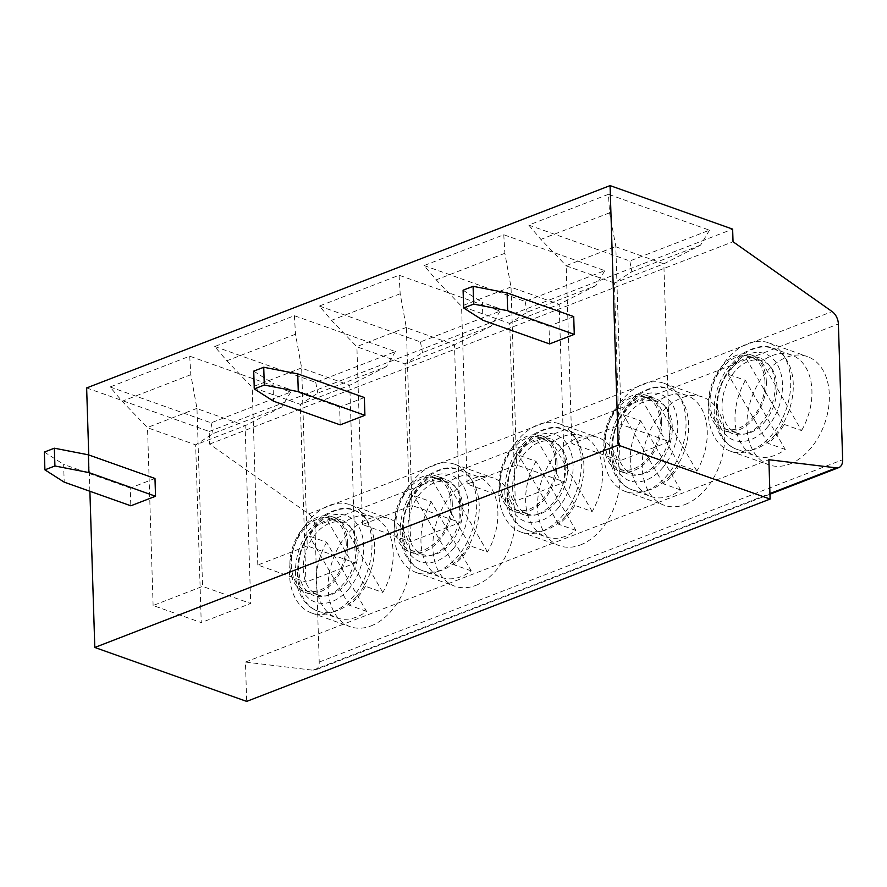 <?xml version="1.0" encoding="UTF-8"?>
<svg xmlns="http://www.w3.org/2000/svg" width="887" height="887" viewBox="0 0 887 887"><rect width="100%" height="100%" fill="white"/><g stroke="black" fill="none" stroke-linecap="round" stroke-linejoin="round"><path stroke-width="0.67" stroke-dasharray="4.43 3.33" d="M89.886 491.276L88.744 454.953M154.981 478.47L130.256 488.027L130.81 505.801M364.346 397.531L339.621 407.089L340.176 424.873M573.723 316.592L548.986 326.15L549.552 343.934M86.638 387.941L209.21 431.47L209.609 444.088L308.709 513.917A11.487 7.34 -111.1 0 1 314.963 526.324L319.22 662.057A11.487 7.34 -111.1 0 1 315.373 669.94A11.487 7.34 -111.1 0 1 312.945 670.217L245.444 662.068L246.686 701.395M784.219 424.429L801.538 430.583L761.678 361.508L744.348 355.354A53.608 36.145 -70.5 0 0 728.083 374.236L767.954 443.312A53.608 36.145 -70.5 0 0 776.746 435.007A53.608 36.145 -70.5 0 0 784.219 424.429L744.348 355.354M745.413 380.39A53.608 36.145 -70.5 0 0 755.536 456.007A53.608 36.145 -70.5 0 0 785.272 449.465L745.413 380.39L728.083 374.236M785.272 449.465L767.954 443.312M801.538 430.583A53.608 36.145 -70.5 0 0 791.415 354.966A53.608 36.145 -70.5 0 0 761.678 361.508M608.449 194.297L528.774 225.098L629.803 260.978L709.489 230.176L608.449 194.297L609.557 212.825L615.811 246.442L621.31 424.507L669.43 441.604L619.98 460.719L571.849 443.633L621.31 424.507M571.849 443.633L566.15 265.645L615.811 246.442M615.722 246.752L663.842 263.838L669.43 441.604M709.489 230.176L700.553 245.145L663.842 263.838L614.392 282.964L619.98 460.719M566.261 265.878L614.392 282.964L631.866 271.699L629.803 260.978M528.774 225.098L540.87 239.379L566.15 265.645M700.553 245.145L631.866 271.699M110.032 386.976L211.062 422.855L290.748 392.043L189.707 356.175L110.032 386.976L122.129 401.257L147.519 427.745L195.65 444.842L201.238 622.596L153.107 605.499L202.569 586.385L250.688 603.47L201.238 622.596M209.21 431.47L732.64 229.123M424.086 265.568L525.115 301.447L604.801 270.646L503.772 234.767L424.086 265.568L436.182 279.849L461.573 306.337L509.703 323.433L515.292 501.188L467.161 484.102L516.622 464.976L564.753 482.073L515.292 501.188M319.398 306.037L420.427 341.916L500.113 311.115L399.083 275.236L319.398 306.037L331.494 320.318L356.896 346.806L405.015 363.903L410.603 541.658L362.473 524.572L411.934 505.446L460.065 522.532L410.603 541.658M214.709 346.507L315.75 382.386L395.425 351.585L294.395 315.705L214.709 346.507L226.806 360.787L252.207 387.275L300.338 404.372L305.915 582.127L257.795 565.03L307.246 545.915L355.377 563.001L305.915 582.127M609.557 212.825L540.87 239.379M245.444 662.068L768.874 459.721M209.609 444.088L733.039 241.741M371.065 625.889A57.433 38.729 -70.5 0 0 409.628 571.028A57.433 38.729 -70.5 0 0 388.606 518.44A57.433 38.729 -70.5 0 0 332.891 559.608A57.433 38.729 -70.5 0 0 350.165 626.688A57.433 38.729 -70.5 0 0 371.065 625.889M685.119 504.481A57.433 38.729 -70.5 0 0 723.681 449.62A57.433 38.729 -70.5 0 0 702.67 397.032A57.433 38.729 -70.5 0 0 646.945 438.2A57.433 38.729 -70.5 0 0 664.23 505.28A57.433 38.729 -70.5 0 0 685.119 504.481M580.431 544.951A57.433 38.729 -70.5 0 0 618.993 490.09A57.433 38.729 -70.5 0 0 597.982 437.502A57.433 38.729 -70.5 0 0 542.267 478.67A57.433 38.729 -70.5 0 0 559.542 545.749A57.433 38.729 -70.5 0 0 580.431 544.951M475.754 585.42A57.433 38.729 -70.5 0 0 514.316 530.559A57.433 38.729 -70.5 0 0 493.294 477.971A57.433 38.729 -70.5 0 0 437.579 519.139A57.433 38.729 -70.5 0 0 454.854 586.218A57.433 38.729 -70.5 0 0 475.754 585.42M789.807 464.012A57.433 38.729 -70.5 0 0 828.369 409.151A57.433 38.729 -70.5 0 0 807.347 356.563A57.433 38.729 -70.5 0 0 751.633 397.731A57.433 38.729 -70.5 0 0 768.907 464.821A57.433 38.729 -70.5 0 0 789.807 464.012M290.748 392.043L281.811 407.011L213.124 433.566L195.65 444.842L245.111 425.716L250.688 603.47M211.062 422.855L213.124 433.566M328.711 595.033A40.203 27.109 -70.5 0 0 355.709 556.626A40.203 27.109 -70.5 0 0 340.996 519.815A40.203 27.109 -70.5 0 0 301.99 548.632A40.203 27.109 -70.5 0 0 314.087 595.587A40.203 27.109 -70.5 0 0 328.711 595.033M347.615 543.432A40.203 27.109 -70.5 0 0 332.215 516.7A40.203 27.109 -70.5 0 0 293.209 545.516A40.203 27.109 -70.5 0 0 305.305 592.472A40.203 27.109 -70.5 0 0 319.93 591.917A40.203 27.109 -70.5 0 0 347.615 543.432M281.811 407.011L245.111 425.716L196.981 408.63L202.569 586.385M189.707 356.175L190.816 374.702L196.981 408.63M153.107 605.499L147.519 427.745M197.069 408.319L147.408 427.523M190.816 374.702L122.129 401.257M332.425 612.174A57.433 38.729 -70.5 0 0 370.988 557.302A57.433 38.729 -70.5 0 0 349.977 504.714A57.433 38.729 -70.5 0 0 294.251 545.882A57.433 38.729 -70.5 0 0 311.537 612.972A57.433 38.729 -70.5 0 0 332.425 612.174M395.425 351.585L386.499 366.542L317.812 393.096L300.338 404.372L349.788 385.246L355.377 563.001M315.75 382.386L317.812 393.096M433.399 554.563A40.203 27.109 -70.5 0 0 460.386 516.156A40.203 27.109 -70.5 0 0 445.673 479.346A40.203 27.109 -70.5 0 0 406.678 508.162A40.203 27.109 -70.5 0 0 418.775 555.129A40.203 27.109 -70.5 0 0 433.399 554.563M452.292 502.962A40.203 27.109 -70.5 0 0 436.903 476.23A40.203 27.109 -70.5 0 0 397.897 505.047A40.203 27.109 -70.5 0 0 409.994 552.002A40.203 27.109 -70.5 0 0 424.618 551.448A40.203 27.109 -70.5 0 0 452.292 502.962M386.499 366.542L349.788 385.246L301.669 368.16L307.246 545.915M500.113 311.115L491.187 326.083L422.489 352.627L405.015 363.903L454.477 344.777L460.065 522.532M420.427 341.916L422.489 352.627M294.395 315.705L295.504 334.233L301.669 368.16M257.795 565.03L252.207 387.275M301.757 367.85L252.096 387.054M295.504 334.233L226.806 360.787M437.114 571.705A57.433 38.729 -70.5 0 0 475.676 516.833A57.433 38.729 -70.5 0 0 454.654 464.245A57.433 38.729 -70.5 0 0 398.939 505.413A57.433 38.729 -70.5 0 0 416.214 572.503A57.433 38.729 -70.5 0 0 437.114 571.705M538.087 514.094A40.203 27.109 -70.5 0 0 565.074 475.687A40.203 27.109 -70.5 0 0 550.361 438.877A40.203 27.109 -70.5 0 0 511.367 467.693A40.203 27.109 -70.5 0 0 523.452 514.66A40.203 27.109 -70.5 0 0 538.087 514.094M556.981 462.493A40.203 27.109 -70.5 0 0 541.591 435.761A40.203 27.109 -70.5 0 0 502.585 464.577A40.203 27.109 -70.5 0 0 514.682 511.533A40.203 27.109 -70.5 0 0 529.306 510.979A40.203 27.109 -70.5 0 0 556.981 462.493M491.187 326.083L454.477 344.777L406.346 327.691L411.934 505.446M604.801 270.646L595.876 285.614L527.177 312.169L509.703 323.433L559.165 304.308L564.753 482.073M525.115 301.447L527.177 312.169M399.083 275.236L400.181 293.763L406.346 327.691M362.473 524.572L356.896 346.806M406.446 327.381L356.785 346.584M400.181 293.763L331.494 320.318M541.802 531.235A57.433 38.729 -70.5 0 0 580.364 476.363A57.433 38.729 -70.5 0 0 559.342 423.786A57.433 38.729 -70.5 0 0 503.628 464.943A57.433 38.729 -70.5 0 0 520.902 532.034A57.433 38.729 -70.5 0 0 541.802 531.235M642.765 473.625A40.203 27.109 -70.5 0 0 669.763 435.218A40.203 27.109 -70.5 0 0 655.049 398.407A40.203 27.109 -70.5 0 0 616.044 427.224A40.203 27.109 -70.5 0 0 628.14 474.19A40.203 27.109 -70.5 0 0 642.765 473.625M661.669 422.024A40.203 27.109 -70.5 0 0 646.268 395.292A40.203 27.109 -70.5 0 0 607.273 424.108A40.203 27.109 -70.5 0 0 619.359 471.075A40.203 27.109 -70.5 0 0 633.994 470.509A40.203 27.109 -70.5 0 0 661.669 422.024M595.876 285.614L559.165 304.308L511.034 287.222L516.622 464.976M660.294 422.556A38.296 25.823 -70.5 0 0 645.625 397.099A38.296 25.823 -70.5 0 0 608.482 424.54A38.296 25.823 -70.5 0 0 620.002 469.267A38.296 25.823 -70.5 0 0 647.521 458.657A38.296 25.823 -70.5 0 0 660.294 422.556M503.772 234.767L504.869 253.294L511.034 287.222M467.161 484.102L461.573 306.337M511.134 286.911L461.462 306.115M504.869 253.294L436.182 279.849M646.479 490.766A57.433 38.729 -70.5 0 0 685.041 435.905A57.433 38.729 -70.5 0 0 664.03 383.317A57.433 38.729 -70.5 0 0 608.316 424.474A57.433 38.729 -70.5 0 0 625.59 491.564A57.433 38.729 -70.5 0 0 646.479 490.766M555.606 463.025A38.296 25.823 -70.5 0 0 540.948 437.568A38.296 25.823 -70.5 0 0 503.805 465.01A38.296 25.823 -70.5 0 0 515.314 509.737A38.296 25.823 -70.5 0 0 542.833 499.126A38.296 25.823 -70.5 0 0 555.606 463.025M450.918 503.494A38.296 25.823 -70.5 0 0 436.26 478.038A38.296 25.823 -70.5 0 0 399.117 505.479A38.296 25.823 -70.5 0 0 410.637 550.206A38.296 25.823 -70.5 0 0 438.156 539.595A38.296 25.823 -70.5 0 0 450.918 503.494M346.24 543.964A38.296 25.823 -70.5 0 0 331.572 518.507A38.296 25.823 -70.5 0 0 294.429 545.948A38.296 25.823 -70.5 0 0 305.948 590.675A38.296 25.823 -70.5 0 0 333.468 580.065A38.296 25.823 -70.5 0 0 346.24 543.964M659.518 462.914A38.296 25.823 -70.5 0 0 657.622 401.356A38.296 25.823 -70.5 0 0 620.479 428.798A38.296 25.823 -70.5 0 0 631.999 473.525A38.296 25.823 -70.5 0 0 659.518 462.914M640.724 420.859A53.608 36.145 -70.5 0 0 650.847 496.476A53.608 36.145 -70.5 0 0 680.595 489.934L640.724 420.859L623.406 414.706A53.608 36.145 -70.5 0 1 639.671 395.824L656.99 401.977A53.608 36.145 -70.5 0 1 686.726 395.436A53.608 36.145 -70.5 0 1 696.86 471.052L679.542 464.899L639.671 395.824M680.595 489.934L663.276 483.781A53.608 36.145 -70.5 0 0 672.058 475.476A53.608 36.145 -70.5 0 0 679.542 464.899M696.86 471.052L656.99 401.977M663.276 483.781L623.406 414.706M339.621 407.089L273.008 383.439L273.562 401.212M253.715 371.132L273.008 383.439M554.83 503.384A38.296 25.823 -70.5 0 0 552.934 441.826A38.296 25.823 -70.5 0 0 515.79 469.267A38.296 25.823 -70.5 0 0 527.31 513.994A38.296 25.823 -70.5 0 0 554.83 503.384M536.036 461.329A53.608 36.145 -70.5 0 0 546.17 536.945A53.608 36.145 -70.5 0 0 575.907 530.404L536.036 461.329L518.718 455.175A53.608 36.145 -70.5 0 1 534.983 436.293L552.302 442.447A53.608 36.145 -70.5 0 1 582.038 435.905A53.608 36.145 -70.5 0 1 592.172 511.522L574.854 505.368L534.983 436.293M575.907 530.404L558.588 524.25A53.608 36.145 -70.5 0 0 567.37 515.946A53.608 36.145 -70.5 0 0 574.854 505.368M592.172 511.522L552.302 442.447M558.588 524.25L518.718 455.175M450.141 543.853A38.296 25.823 -70.5 0 0 448.245 482.295A38.296 25.823 -70.5 0 0 411.102 509.737A38.296 25.823 -70.5 0 0 422.622 554.464A38.296 25.823 -70.5 0 0 450.141 543.853M431.348 501.798A53.608 36.145 -70.5 0 0 441.482 577.415A53.608 36.145 -70.5 0 0 471.219 570.873L431.348 501.798L414.029 495.645A53.608 36.145 -70.5 0 1 430.295 476.762L447.613 482.916A53.608 36.145 -70.5 0 1 477.361 476.374A53.608 36.145 -70.5 0 1 487.484 551.991L470.165 545.838L430.295 476.762M471.219 570.873L453.9 564.72A53.608 36.145 -70.5 0 0 462.692 556.415A53.608 36.145 -70.5 0 0 470.165 545.838M487.484 551.991L447.613 482.916M453.9 564.72L414.029 495.645M130.256 488.027L63.631 464.378L64.197 482.151M44.35 452.071L63.631 464.378M345.453 584.322A38.296 25.823 -70.5 0 0 343.568 522.765A38.296 25.823 -70.5 0 0 306.425 550.206A38.296 25.823 -70.5 0 0 317.934 594.933A38.296 25.823 -70.5 0 0 345.453 584.322M326.671 542.267A53.608 36.145 -70.5 0 0 336.794 617.873A53.608 36.145 -70.5 0 0 366.531 611.343L326.671 542.267L309.341 536.114A53.608 36.145 -70.5 0 1 325.618 517.232L342.936 523.385A53.608 36.145 -70.5 0 1 372.673 516.844A53.608 36.145 -70.5 0 1 382.796 592.461L365.477 586.307L325.618 517.232M366.531 611.343L349.212 605.189A53.608 36.145 -70.5 0 0 358.004 596.873A53.608 36.145 -70.5 0 0 365.477 586.307M382.796 592.461L342.936 523.385M349.212 605.189L309.341 536.114M747.453 433.155A40.203 27.109 -70.5 0 0 774.451 394.748A40.203 27.109 -70.5 0 0 759.738 357.938A40.203 27.109 -70.5 0 0 720.732 386.754A40.203 27.109 -70.5 0 0 732.828 433.721A40.203 27.109 -70.5 0 0 747.453 433.155M766.357 381.554A40.203 27.109 -70.5 0 0 750.956 354.822A40.203 27.109 -70.5 0 0 711.951 383.639A40.203 27.109 -70.5 0 0 724.047 430.605A40.203 27.109 -70.5 0 0 738.671 430.04A40.203 27.109 -70.5 0 0 766.357 381.554M764.982 382.086A38.296 25.823 -70.5 0 0 750.313 356.629A38.296 25.823 -70.5 0 0 713.17 384.071A38.296 25.823 -70.5 0 0 724.69 428.798A38.296 25.823 -70.5 0 0 752.209 418.187A38.296 25.823 -70.5 0 0 764.982 382.086M751.167 450.297A57.433 38.729 -70.5 0 0 789.729 395.436A57.433 38.729 -70.5 0 0 768.719 342.848A57.433 38.729 -70.5 0 0 712.993 384.016A57.433 38.729 -70.5 0 0 730.278 451.095A57.433 38.729 -70.5 0 0 751.167 450.297M548.986 326.15L482.373 302.5L482.938 320.274M463.092 290.193L482.373 302.5M764.195 422.445A38.296 25.823 -70.5 0 0 762.31 360.887A38.296 25.823 -70.5 0 0 725.167 388.329A38.296 25.823 -70.5 0 0 736.676 433.056A38.296 25.823 -70.5 0 0 764.195 422.445M775.415 434.53A53.608 36.145 -70.5 0 0 772.765 348.347A53.608 36.145 -70.5 0 0 720.754 386.765A53.608 36.145 -70.5 0 0 736.886 449.376A53.608 36.145 -70.5 0 0 775.415 434.53M308.709 513.917L832.139 311.57M314.963 526.324L838.381 323.977M312.945 670.217L769.938 493.56M319.22 662.057L842.65 459.721M670.727 475A53.608 36.145 -70.5 0 0 668.077 388.816A53.608 36.145 -70.5 0 0 616.077 427.235A53.608 36.145 -70.5 0 0 632.198 489.846A53.608 36.145 -70.5 0 0 670.727 475M662.456 468.014A45.947 30.99 -70.5 0 0 660.128 394.116A45.947 30.99 -70.5 0 0 611.842 450.186A45.947 30.99 -70.5 0 0 662.456 468.014M566.039 515.469A53.608 36.145 -70.5 0 0 563.389 429.286A53.608 36.145 -70.5 0 0 511.389 467.704A53.608 36.145 -70.5 0 0 527.51 530.315A53.608 36.145 -70.5 0 0 566.039 515.469M557.768 508.484A45.947 30.99 -70.5 0 0 555.45 434.586A45.947 30.99 -70.5 0 0 507.153 490.655A45.947 30.99 -70.5 0 0 557.768 508.484M461.351 555.938A53.608 36.145 -70.5 0 0 458.701 469.755A53.608 36.145 -70.5 0 0 406.701 508.173A53.608 36.145 -70.5 0 0 422.833 570.784A53.608 36.145 -70.5 0 0 461.351 555.938M453.08 548.953A45.947 30.99 -70.5 0 0 450.762 475.055A45.947 30.99 -70.5 0 0 402.465 531.125A45.947 30.99 -70.5 0 0 453.08 548.953M356.674 596.408A53.608 36.145 -70.5 0 0 354.024 510.225A53.608 36.145 -70.5 0 0 302.012 548.643A53.608 36.145 -70.5 0 0 318.145 611.254A53.608 36.145 -70.5 0 0 356.674 596.408M348.403 589.423A45.947 30.99 -70.5 0 0 346.074 515.524A45.947 30.99 -70.5 0 0 297.777 571.594A45.947 30.99 -70.5 0 0 348.403 589.423M767.144 427.545A45.947 30.99 -70.5 0 0 764.816 353.647A45.947 30.99 -70.5 0 0 716.519 409.716A45.947 30.99 -70.5 0 0 767.144 427.545M791.415 354.966L772.765 348.347C765.115 344.223 754.183 346.484 739.991 355.133L727.018 368.959C718.581 381.61 714.29 395.369 714.168 410.215C714.334 421.314 716.973 430.517 722.062 437.823C726.087 443.445 731.021 447.303 736.886 449.376L755.536 456.007M769.96 494.203L315.373 669.94M305.305 592.472L314.087 595.587M332.215 516.7L340.996 519.815M311.537 612.972L350.165 626.688M349.977 504.714L388.606 518.44M409.994 552.002L418.775 555.129M436.903 476.23L445.673 479.346M416.214 572.503L454.854 586.218M454.654 464.245L493.294 477.971M514.682 511.533L523.452 514.66M541.591 435.761L550.361 438.877M520.902 532.034L559.542 545.749M559.342 423.786L597.982 437.502M619.359 471.075L628.14 474.19M646.268 395.292L655.049 398.407M625.59 491.564L664.23 505.28M664.03 383.317L702.67 397.032M620.002 469.267L631.999 473.525M645.625 397.099L657.622 401.356M686.726 395.436L668.077 388.816C660.427 384.692 649.506 386.954 635.303 395.602L622.33 409.428C613.893 422.079 609.602 435.827 609.48 450.685C609.646 461.783 612.285 470.986 617.374 478.293C621.399 483.914 626.333 487.772 632.198 489.846L650.847 496.476M515.314 509.737L527.31 513.994M540.948 437.568L552.934 441.826M582.038 435.905L563.389 429.286C555.739 425.161 544.818 427.423 530.626 436.071L517.642 449.886C509.205 462.548 504.925 476.297 504.792 491.154C504.969 502.253 507.597 511.455 512.697 518.762C516.711 524.383 521.656 528.242 527.51 530.315L546.17 536.945M410.637 550.206L422.622 554.464M436.26 478.038L448.245 482.295M477.361 476.374L458.701 469.755C451.051 465.631 440.129 467.892 425.937 476.541L412.965 490.356C404.516 503.018 400.237 516.766 400.115 531.623C400.281 542.722 402.909 551.925 408.009 559.231C412.023 564.853 416.968 568.711 422.833 570.784L441.482 577.415M305.948 590.675L317.934 594.933M331.572 518.507L343.568 522.765M372.673 516.844L354.024 510.225C346.373 506.1 335.441 508.362 321.249 517.01L308.277 530.825C299.839 543.487 295.548 557.236 295.426 572.093C295.593 583.191 298.232 592.394 303.321 599.701C307.345 605.322 312.279 609.181 318.145 611.254L336.794 617.873M724.047 430.605L732.828 433.721M750.956 354.822L759.738 357.938M730.278 451.095L768.907 464.821M768.719 342.848L807.347 356.563M724.69 428.798L736.676 433.056M750.313 356.629L762.31 360.887"/><path stroke-width="1.33" d="M770.104 499.059L246.686 701.395L94.798 647.466L618.228 445.119L610.068 185.605L732.64 229.123L733.039 241.741L832.139 311.57A11.487 7.34 -111.1 0 1 838.381 323.977L842.65 459.721A11.487 7.34 -111.1 0 1 838.803 467.593A11.487 7.34 -111.1 0 1 836.374 467.87L768.874 459.721L770.104 499.059L618.228 445.119M88.744 454.953L86.638 387.941L610.068 185.605M94.798 647.466L89.886 491.276M54.351 448.201L88.367 454.82L154.981 478.47L155.535 496.243L130.81 505.801L64.197 482.151L44.904 469.844L54.916 465.974L54.351 448.201L44.35 452.071L44.904 469.844M263.727 367.262L297.733 373.882L364.346 397.531L364.912 415.304L340.176 424.873L273.562 401.212L254.281 388.905L264.282 385.036L263.727 367.262L253.715 371.132L254.281 388.905M473.093 286.324L507.109 292.943L573.723 316.592L574.277 334.377L549.552 343.934L482.938 320.274L463.646 307.966L473.658 304.097L473.093 286.324L463.092 290.193L463.646 307.966M297.733 373.882L298.287 391.655L364.912 415.304M298.287 391.655L264.282 385.036M88.367 454.82L88.922 472.594L155.535 496.243M88.922 472.594L54.916 465.974M507.109 292.943L507.663 310.716L574.277 334.377M507.663 310.716L473.658 304.097M769.938 493.56L836.374 467.87M838.803 467.593L769.96 494.203"/></g></svg>
